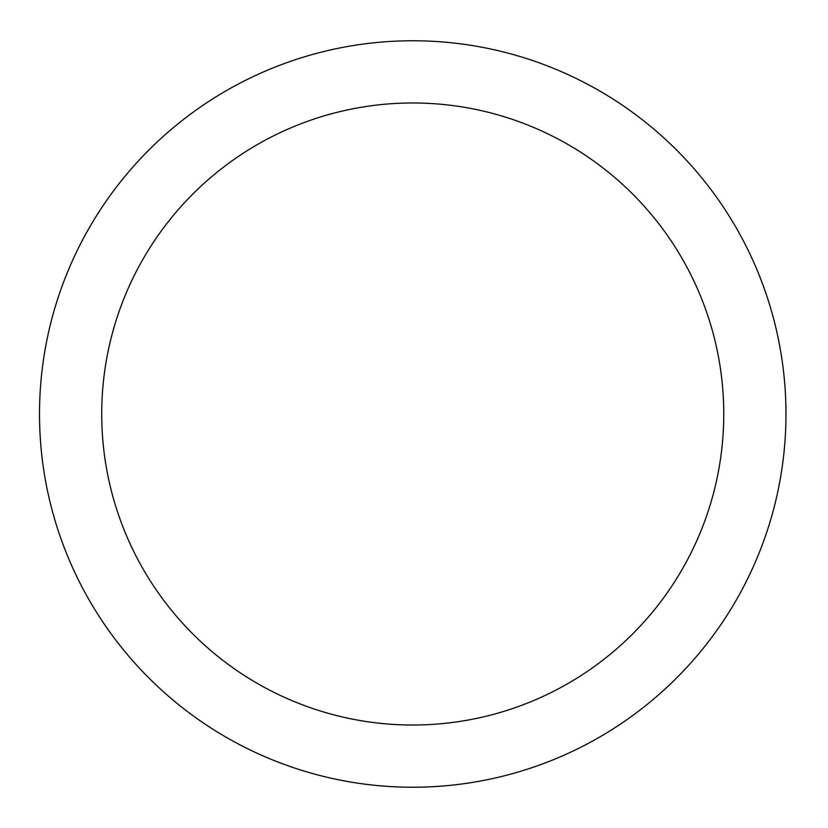 <?xml version="1.0" encoding="UTF-8"?>
<svg xmlns="http://www.w3.org/2000/svg" width="828" height="828" viewBox="0 0 828 828"><rect width="100%" height="100%" fill="white"/><g stroke="black" fill="none" stroke-linecap="round" stroke-linejoin="round"><path stroke-width="1.24" d="M723.765 414A311.028 311.028 0 0 0 257.229 144.641A311.028 311.028 0 0 0 257.229 683.359A311.028 311.028 0 0 0 723.765 414M785.969 414A373.231 373.231 0 0 0 226.127 90.769A373.231 373.231 0 0 0 226.127 737.23A373.231 373.231 0 0 0 785.969 414"/></g></svg>
